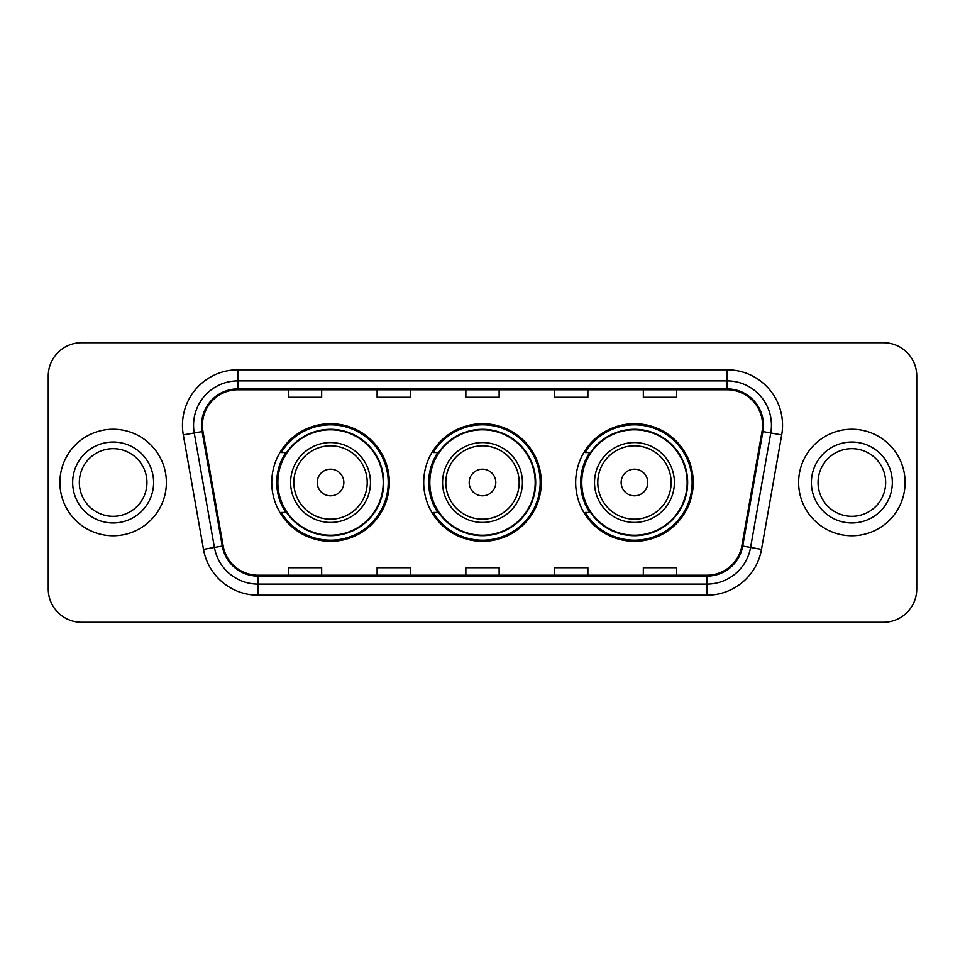 <?xml version="1.0" encoding="UTF-8"?>
<svg xmlns="http://www.w3.org/2000/svg" width="965" height="965" viewBox="0 0 965 965"><rect width="100%" height="100%" fill="white"/><g stroke="black" fill="none" stroke-linecap="round" stroke-linejoin="round"><path stroke-width="1.45" d="M575.671 482.5A58.793 58.793 0 0 0 634.463 541.293A58.793 58.793 0 0 0 693.244 482.5A58.793 58.793 0 0 0 634.463 423.707A58.793 58.793 0 0 0 575.671 482.5M423.707 482.5A58.793 58.793 0 0 0 482.5 541.293A58.793 58.793 0 0 0 541.293 482.5A58.793 58.793 0 0 0 482.5 423.707A58.793 58.793 0 0 0 423.707 482.5M271.756 482.5A58.793 58.793 0 0 0 330.537 541.293A58.793 58.793 0 0 0 389.329 482.5A58.793 58.793 0 0 0 330.537 423.707A58.793 58.793 0 0 0 271.756 482.5M285.857 512.451A53.799 53.799 0 0 1 285.857 452.549M437.808 512.451A53.799 53.799 0 0 1 437.808 452.549M589.772 512.451A53.799 53.799 0 0 1 589.772 452.549M48.25 376.012L48.25 588.988A33.28 33.28 0 0 0 81.53 622.256L883.47 622.256A33.28 33.28 0 0 0 916.75 588.988L916.75 376.012A33.28 33.28 0 0 0 883.47 342.744L81.53 342.744A33.28 33.28 0 0 0 48.25 376.012L48.25 588.988M59.902 482.5A53.244 53.244 0 0 0 113.134 535.744A53.244 53.244 0 0 0 166.378 482.5A53.244 53.244 0 0 0 113.134 429.256A53.244 53.244 0 0 0 59.902 482.5A53.244 53.244 0 0 0 113.134 535.744A53.244 53.244 0 0 0 166.378 482.5A53.244 53.244 0 0 0 113.134 429.256A53.244 53.244 0 0 0 59.902 482.5M798.622 482.5A53.244 53.244 0 0 0 851.866 535.744A53.244 53.244 0 0 0 905.098 482.5A53.244 53.244 0 0 0 851.866 429.256A53.244 53.244 0 0 0 798.622 482.5A53.244 53.244 0 0 0 851.866 535.744A53.244 53.244 0 0 0 905.098 482.5A53.244 53.244 0 0 0 851.866 429.256A53.244 53.244 0 0 0 798.622 482.5M202.433 425.263A35.5 35.5 0 0 1 237.921 389.776L727.079 389.776A35.5 35.5 0 0 1 762.036 431.427L741.844 545.901A35.5 35.5 0 0 1 706.899 575.224L258.101 575.224A35.5 35.5 0 0 1 223.156 545.901L202.964 431.427A35.5 35.5 0 0 1 202.433 425.263M201.54 425.263A36.381 36.381 0 0 0 202.095 431.584L222.276 546.057A36.381 36.381 0 0 0 258.101 576.117L706.899 576.117A36.381 36.381 0 0 0 742.724 546.057L762.905 431.584A36.381 36.381 0 0 0 727.079 388.883L237.921 388.883A36.381 36.381 0 0 0 201.54 425.263M183.302 434.901A55.463 55.463 0 0 1 237.921 369.8L727.079 369.8A55.463 55.463 0 0 1 781.698 434.901L761.506 549.362A55.463 55.463 0 0 1 706.899 595.2L258.101 595.2A55.463 55.463 0 0 1 203.494 549.362L183.302 434.901L194.23 432.971A44.366 44.366 0 0 1 237.921 380.898L727.079 380.898A44.366 44.366 0 0 1 770.77 432.971L750.589 547.444A44.366 44.366 0 0 1 706.899 584.102L258.101 584.102A44.366 44.366 0 0 1 214.411 547.444L194.23 432.971A44.366 44.366 0 0 1 193.555 425.263M883.47 342.744L81.53 342.744M81.53 622.256L883.47 622.256M916.75 588.988L916.75 376.012M465.866 389.776L465.866 397.278L499.134 397.278L499.134 389.776M377.122 389.776L377.122 397.278L410.402 397.278L410.402 389.776M288.39 389.776L288.39 397.278L321.671 397.278L321.671 389.776M554.598 389.776L554.598 397.278L587.878 397.278L587.878 389.776M643.329 389.776L643.329 397.278L676.61 397.278L676.61 389.776M499.134 575.224L499.134 567.722L465.866 567.722L465.866 575.224M410.402 575.224L410.402 567.722L377.122 567.722L377.122 575.224M321.671 575.224L321.671 567.722L288.39 567.722L288.39 575.224M587.878 575.224L587.878 567.722L554.598 567.722L554.598 575.224M676.61 575.224L676.61 567.722L643.329 567.722L643.329 575.224M146.945 482.5A33.811 33.811 0 0 0 113.134 448.689A33.811 33.811 0 0 0 79.335 482.5A33.811 33.811 0 0 0 113.134 516.311A33.811 33.811 0 0 0 146.945 482.5A33.811 33.811 0 0 1 113.134 516.311A33.811 33.811 0 0 1 79.335 482.5M343.854 482.5A13.305 13.305 0 0 0 330.537 469.195A13.305 13.305 0 0 0 317.232 482.5A13.305 13.305 0 0 0 330.537 495.805A13.305 13.305 0 0 0 343.854 482.5M370.476 482.5A39.927 39.927 0 0 0 330.537 442.573A39.927 39.927 0 0 0 290.61 482.5A39.927 39.927 0 0 0 330.537 522.427A39.927 39.927 0 0 0 370.476 482.5A39.927 39.927 0 0 1 330.537 522.427A39.927 39.927 0 0 1 290.61 482.5M383.226 482.5A52.689 52.689 0 0 0 330.537 429.811A52.689 52.689 0 0 0 277.848 482.5A52.689 52.689 0 0 0 330.537 535.189A52.689 52.689 0 0 0 383.226 482.5M388.219 482.5A57.683 57.683 0 0 1 281.249 512.451L286.593 512.451A53.184 53.184 0 0 0 383.72 482.633A53.184 53.184 0 0 0 286.593 452.549L281.249 452.549A57.683 57.683 0 0 1 388.219 482.5M495.805 482.5A13.305 13.305 0 0 0 482.5 469.195A13.305 13.305 0 0 0 469.195 482.5A13.305 13.305 0 0 0 482.5 495.805A13.305 13.305 0 0 0 495.805 482.5M522.427 482.5A39.927 39.927 0 0 0 482.5 442.573A39.927 39.927 0 0 0 442.573 482.5A39.927 39.927 0 0 0 482.5 522.427A39.927 39.927 0 0 0 522.427 482.5A39.927 39.927 0 0 1 482.5 522.427A39.927 39.927 0 0 1 442.573 482.5M535.189 482.5A52.689 52.689 0 0 0 482.5 429.811A52.689 52.689 0 0 0 429.811 482.5A52.689 52.689 0 0 0 482.5 535.189A52.689 52.689 0 0 0 535.189 482.5M540.183 482.5A57.683 57.683 0 0 1 433.201 512.451L438.556 512.451A53.184 53.184 0 0 0 535.684 482.633A53.184 53.184 0 0 0 438.556 452.549L433.201 452.549A57.683 57.683 0 0 1 540.183 482.5M647.768 482.5A13.305 13.305 0 0 0 634.463 469.195A13.305 13.305 0 0 0 621.146 482.5A13.305 13.305 0 0 0 634.463 495.805A13.305 13.305 0 0 0 647.768 482.5M674.39 482.5A39.927 39.927 0 0 0 634.463 442.573A39.927 39.927 0 0 0 594.524 482.5A39.927 39.927 0 0 0 634.463 522.427A39.927 39.927 0 0 0 674.39 482.5A39.927 39.927 0 0 1 634.463 522.427A39.927 39.927 0 0 1 594.524 482.5M687.152 482.5A52.689 52.689 0 0 0 634.463 429.811A52.689 52.689 0 0 0 581.774 482.5A52.689 52.689 0 0 0 634.463 535.189A52.689 52.689 0 0 0 687.152 482.5M692.134 482.5A57.683 57.683 0 0 1 585.164 512.451L590.508 512.451A53.184 53.184 0 0 0 687.647 482.633A53.184 53.184 0 0 0 590.508 452.549L585.164 452.549A57.683 57.683 0 0 1 692.134 482.5M885.665 482.5A33.811 33.811 0 0 0 851.866 448.689A33.811 33.811 0 0 0 818.055 482.5A33.811 33.811 0 0 0 851.866 516.311A33.811 33.811 0 0 0 885.665 482.5A33.811 33.811 0 0 1 851.866 516.311A33.811 33.811 0 0 1 818.055 482.5M727.079 369.8L727.079 388.883M194.23 432.971L202.095 431.584M258.101 595.2L258.101 576.117M706.899 576.117L706.899 595.2M742.724 546.057L761.506 549.362M203.494 549.362L222.276 546.057M762.905 431.584L781.698 434.901M237.921 369.8L237.921 388.883M153.604 482.5A40.458 40.458 0 0 0 113.134 442.042A40.458 40.458 0 0 0 72.677 482.5A40.458 40.458 0 0 0 113.134 522.958A40.458 40.458 0 0 0 153.604 482.5M367.219 482.5A36.682 36.682 0 0 0 330.537 445.818A36.682 36.682 0 0 0 293.855 482.5A36.682 36.682 0 0 0 330.537 519.182A36.682 36.682 0 0 0 367.219 482.5M519.182 482.5A36.682 36.682 0 0 0 482.5 445.818A36.682 36.682 0 0 0 445.818 482.5A36.682 36.682 0 0 0 482.5 519.182A36.682 36.682 0 0 0 519.182 482.5M671.145 482.5A36.682 36.682 0 0 0 634.463 445.818A36.682 36.682 0 0 0 597.781 482.5A36.682 36.682 0 0 0 634.463 519.182A36.682 36.682 0 0 0 671.145 482.5M892.323 482.5A40.458 40.458 0 0 0 851.866 442.042A40.458 40.458 0 0 0 811.396 482.5A40.458 40.458 0 0 0 851.866 522.958A40.458 40.458 0 0 0 892.323 482.5"/></g></svg>
